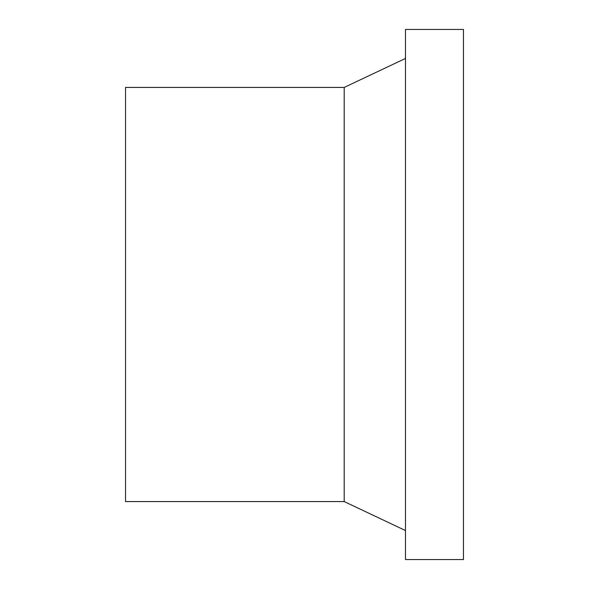 <?xml version="1.0" encoding="UTF-8"?>
<svg xmlns="http://www.w3.org/2000/svg" width="589" height="589" viewBox="0 0 589 589"><rect width="100%" height="100%" fill="white"/><g stroke="black" fill="none" stroke-linecap="round" stroke-linejoin="round"><path stroke-width="0.88" d="M344.197 87.43L125.531 87.43L125.531 501.57L344.197 501.57L344.197 87.43L405.49 58.444M405.49 530.556L344.197 501.57M405.49 29.45L405.49 559.55L463.469 559.55L463.469 29.45L405.49 29.45"/></g></svg>
